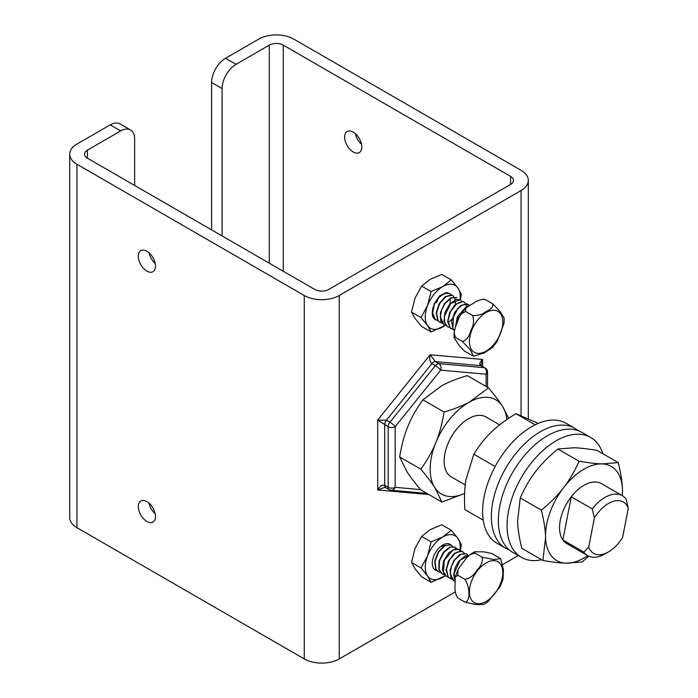 <?xml version="1.0" encoding="UTF-8"?>
<svg xmlns="http://www.w3.org/2000/svg" width="698" height="698" viewBox="0 0 698 698"><rect width="100%" height="100%" fill="white"/><g stroke="black" fill="none" stroke-linecap="round" stroke-linejoin="round"><path stroke-width="1.05" d="M149.067 503.179A12.163 7.024 -120 0 0 155.209 513.824M146.894 501.6A12.163 7.024 60 0 1 154.834 512.315A12.163 7.024 60 0 1 152.967 522.06A12.163 7.024 60 0 1 146.894 521.458A12.163 7.024 60 0 1 138.946 510.744A12.163 7.024 60 0 1 140.813 500.998A12.163 7.024 60 0 1 146.894 501.6M353.214 132.123A12.163 7.024 60 0 1 361.163 142.837A12.163 7.024 60 0 1 359.296 152.583A12.163 7.024 60 0 1 347.133 145.559A12.163 7.024 60 0 1 347.133 131.521A12.163 7.024 60 0 1 353.214 132.123M355.387 133.702A12.163 7.024 -120 0 0 361.538 144.346M149.067 252.824A12.163 7.024 -120 0 0 155.209 263.469M146.894 251.245A12.163 7.024 60 0 1 154.834 261.959A12.163 7.024 60 0 1 152.967 271.705A12.163 7.024 60 0 1 146.894 271.103A12.163 7.024 60 0 1 138.946 260.389A12.163 7.024 60 0 1 140.813 250.643A12.163 7.024 60 0 1 146.894 251.245M120.667 130.945L87.442 150.122A9.894 5.715 0 0 0 84.545 154.162A9.894 5.715 0 0 0 87.442 158.202L314.746 289.434A9.894 5.715 0 0 0 328.732 289.434L510.578 184.447A9.894 5.715 0 0 0 513.475 180.416A9.894 5.715 0 0 0 510.578 176.376L283.275 45.134A9.894 5.715 0 0 0 269.288 45.134L236.064 64.321L225.576 58.266L258.792 39.079A24.727 14.274 180 0 1 293.762 39.079L521.074 170.312A24.727 14.274 180 0 1 528.316 180.416A24.727 14.274 180 0 1 521.074 190.51L339.228 295.498A24.727 14.274 180 0 1 304.258 295.498L76.946 164.257A24.727 14.274 180 0 1 69.704 154.162A24.727 14.274 180 0 1 76.946 144.067L110.171 124.89L120.667 130.945A19.78 11.421 -60 0 1 130.552 129.968A19.78 11.421 -60 0 1 134.653 139.024L134.653 185.459M225.576 58.266A19.78 11.421 120 0 0 211.581 82.486L222.077 88.55A19.78 11.421 -60 0 1 236.064 64.321M222.077 88.55L222.077 235.933M69.704 154.162L69.704 517.584A24.727 14.274 0 0 0 76.946 527.688L304.258 658.921A24.727 14.274 0 0 0 339.228 658.921L455.297 591.904M502.918 564.412L518.282 555.547M130.552 129.968L120.065 123.912A19.78 11.421 120 0 0 110.171 124.89M437.882 299.425A12.163 7.024 -60 0 1 436.363 302.81M487.553 372.2A4.947 4.947 0 0 0 485.075 367.916A4.947 2.853 120 0 0 484.351 367.689L438.894 363.632L435.395 361.608L430.151 354.767C429.305 359.042 429.881 361.992 431.896 363.632L435.395 365.647L389.938 422.203L386.439 420.187L377.697 420.03L388.184 426.705L388.184 487.326A4.947 2.853 120 0 0 389.214 489.586A4.947 4.947 0 0 0 391.246 490.232A4.947 3.9 -84.9 0 0 395.181 487.326L395.181 426.705A4.947 1.047 -141.2 0 0 389.938 422.203A4.947 2.853 120 0 0 388.184 426.705A4.947 2.853 0 0 0 395.181 426.705L440.639 370.149A4.947 3.9 -84.9 0 0 438.894 363.632A4.947 2.853 120 0 0 437.14 364.094A4.947 2.853 120 0 0 435.395 365.647A4.947 1.047 38.8 0 1 440.639 370.149L486.105 374.215A4.947 2.853 0 0 0 487.553 372.2L487.553 387.294M420.562 489.595L395.181 487.326A4.947 2.853 180 0 1 388.184 487.326L384.685 485.302C382.356 484.482 380.026 486.044 377.697 489.97L384.912 487.352L389.214 489.586M385.715 487.57A4.947 2.853 120 0 1 384.685 485.302L384.685 424.689A4.947 2.853 120 0 1 386.439 420.187L431.896 363.632A4.947 2.853 120 0 1 435.395 361.608L480.861 365.673A4.947 2.853 120 0 1 481.576 365.892L481.158 364.784L482.606 359.453C479.639 362.122 479.055 364.19 480.861 365.673L484.351 367.689A4.947 3.9 95.1 0 1 486.105 374.215L486.105 386.456M211.581 229.878L211.581 82.486M455.707 326.141L458.507 315.391L467.739 306.431M454.442 330.538L452.88 328.496L453.464 315.723L457.225 309.336L462.102 305.017L468.332 304.459L469.405 305.305M453.7 329.77L450.097 327.824L448.011 320.731L450.542 311.5L456.379 304.092L462.765 301.667L464.493 302.234L466.709 305.201L467.023 306.71M449.861 327.545L447.61 326.751L444.705 322.773L444.329 316.543L450.69 303.543L460.095 299.712L462.25 301.641M446.048 325.355L443.884 324.605L440.298 316.84L441.616 309.921L445.141 303.36L451.606 297.854L456.797 297.784M442.209 323.122L440.045 322.371L437.925 320.33L436.573 312.652L439.757 303.447L445.891 296.659L452.077 295.184L452.95 295.568L455.489 300.088M455.541 302.182L455.044 305.27M438.327 320.888L435.264 319.492L432.629 312.913L434.296 304.494M448.762 293.151L446.38 292.558L439.88 295.655L434.287 303.508L432.28 312.713L434.941 319.309L436.058 320.077M452.836 295.498L451.623 294.949L445.385 296.571L439.278 303.482L436.198 312.739L437.707 320.321L439.696 322.171L442.078 322.947M456.457 297.592L450.899 297.819L444.46 303.613L440.412 312.643L440.743 321.01L443.631 324.448M460.645 300.009L456.379 299.433L449.8 303.953L444.914 312.512L444.059 321.429L447.514 326.69M464.144 302.033L461.762 301.44L455.253 304.555L449.669 312.407L447.671 321.612L450.332 328.2L451.231 328.837M468.288 304.433L467.006 303.831L460.759 305.462L454.651 312.381L451.589 321.638L453.098 329.212L454.424 330.616M468.358 306.003L466.281 306.684L457.338 316.848L455.436 326.961M483.932 299.311L485.712 299.765L483.121 299.302L480.625 299.721L476.184 301.475L465.871 308.01L465.522 311.404L460.968 314.152L459.118 317.564L455.27 327.475L454.11 332.606L455.419 337.422L454.101 337.727L459.101 345.458L464.589 351.181L473.445 356.216L470.574 350.195L462.416 341.462C466.561 340.179 469.379 336.497 470.871 330.424C473.785 325.163 474.335 320.173 472.52 315.444L465.522 311.404M472.52 315.444C477.833 315.819 482.327 314.536 486.017 311.587C491.13 309.458 493.355 306.867 492.709 303.796L485.712 299.765M492.709 303.796L500.353 311.823L504.165 318.122L504.104 322.991L497.133 341.619M492.422 347.508L484.491 352.839L473.445 356.216M462.416 341.462L455.419 337.422M454.826 579.375L454.171 573.233L460.2 560.075L468.977 555.529M454.721 581.12L453.805 580.684L450.227 573.494L451.318 566.628L454.677 559.971L461.09 554.142L466.718 553.872L468.332 555.495M452.138 579.2L449.966 578.459L448.099 576.784L446.441 569.341L449.355 560.11L455.366 553.052L461.648 551.176L464.493 553.287M448.229 576.949L446.127 576.216L443.474 573.285L444.268 560.424L452.985 549.884L459.022 549.448L460.671 551.062M444.39 574.759L442.262 574.026L439.103 569.533L439.504 560.834L444.068 552.083L450.585 547.04L455.183 547.206L456.815 548.864M440.569 572.543L438.423 571.793L435.988 569.21L435.072 561.236L438.614 552.083L444.888 545.696L450.925 544.78L452.95 546.63M451.17 544.894L444.469 545.539L438.196 552.005L434.697 561.192L435.709 569.14L438.082 571.592M455.026 547.127L449.974 546.944L443.457 552.214L439.033 561.079L438.859 569.708L442.087 573.913M458.961 549.413L455.419 548.724L448.849 552.659L443.64 560.948L442.305 570.022L446.327 576.33M462.87 551.656L460.75 550.888L454.328 553.383L448.5 560.869L446.048 570.126L448.229 577.159L452.007 579.026M466.587 553.802L459.842 554.43L453.578 560.904L450.088 570.091L451.1 578.031L453.805 580.684M469.073 555.442L465.357 555.826L458.83 561.113L455.183 567.622L453.726 574.585L454.782 579.864M500.405 586.207L488.042 601.772L483.74 604.459L476.245 604.625L465.4 602.313C470.347 600.804 470.007 586.669 464.851 579.323C469.815 578.494 473.82 575.457 476.856 570.222C481.315 565.816 483.051 561.471 482.056 557.187L493.87 559.56L500.562 558.627L491.82 553.523L484.037 551.848L474.692 551.769L475.059 553.156L470.173 554.544L466.456 558.112L459.903 566.54L457.905 569.917L457.853 575.292L455.183 577.202L454.956 589.269L455.768 593.928L457.574 597.567M465.4 602.313L458.411 598.273M500.649 558.749L503.433 569.716L503.014 579.209M464.851 579.323L457.853 575.292M482.056 557.187L475.059 553.156M450.184 300.035A12.163 7.024 -60 0 1 449.826 304.502M449.713 304.939A12.163 7.024 -60 0 1 447.497 310.069M451.466 295.045A14.833 8.568 120 0 0 435.875 301.606A14.833 8.568 120 0 0 435.726 319.859M460.043 299.686A24.727 14.274 120 0 0 457.879 287.96A24.727 14.274 120 0 0 442.741 286.608A24.727 14.274 120 0 0 427.595 305.445A24.727 14.274 120 0 0 427.595 325.634A24.727 14.274 120 0 0 442.741 326.996A24.727 14.274 120 0 0 445.752 324.954M449.495 321.516A24.727 14.274 120 0 0 450.856 320.007M453.368 316.7A24.727 14.274 120 0 0 457.356 309.441L454.093 315.915M457.583 308.9A24.727 14.274 120 0 0 457.879 308.15L457.591 308.9M445.481 325.251L431.085 331.916L427.595 325.634L420.99 317.555L427.595 305.445L431.085 291.537L442.741 286.608L451.274 279.881L457.879 287.96L461.369 294.242L460.366 299.826M452.391 318.628L451.274 320.26M451.274 279.881L441.808 274.419L430.151 279.34L421.618 286.075L415.005 298.177L411.523 312.093L415.005 318.367L421.618 326.455L431.085 331.916M420.99 317.555L411.523 312.093M431.085 291.537L421.618 286.075M441.651 546.604A12.163 7.024 -60 0 1 445.359 545.435M450.734 544.702A14.833 8.568 120 0 0 442.741 545.051A14.833 8.568 120 0 0 432.69 559.473A14.833 8.568 120 0 0 436.957 570.606M460.026 550.216A24.727 14.274 120 0 0 457.879 538.324A24.727 14.274 120 0 0 442.741 536.971A24.727 14.274 120 0 0 427.595 555.809A24.727 14.274 120 0 0 427.595 575.998A24.727 14.274 120 0 0 442.741 577.351A24.727 14.274 120 0 0 445.298 575.658M451.274 530.244L441.808 524.774L430.151 529.703L421.618 536.43L415.005 548.541L411.523 562.448L415.005 568.73L421.618 576.81L431.085 582.28L427.595 575.998L420.99 567.919L427.595 555.809L431.085 541.901L442.741 536.971L451.274 530.244L457.879 538.324L461.369 544.606L460.287 550.513M445.35 575.702L431.085 582.28M411.523 562.448L420.99 567.919M421.618 536.43L431.085 541.901M592.244 508.903L594.391 517.899L588.702 547.145L583.851 552.109L562.867 539.99L571.269 496.784L592.244 508.903A34.621 19.989 120 0 1 622.311 495.685A54.4 31.41 120 0 0 622.468 489.787A54.4 31.41 120 0 0 602.069 463.9A54.4 31.41 120 0 0 563.626 487.658A54.4 31.41 120 0 0 545.574 537.303A54.4 31.41 120 0 0 565.973 563.19A54.4 31.41 120 0 0 587.69 555.643A34.621 19.989 120 0 0 605 553.924L608.499 551.909A29.674 17.136 -60 0 1 588.702 547.145M562.867 539.99A34.621 19.989 -60 0 1 571.269 496.784M608.499 551.909A29.674 17.136 -60 0 0 622.607 537.469L628.296 508.214L626.15 499.218A34.621 19.989 120 0 0 622.311 495.685L601.275 483.54M594.391 517.899A29.674 17.136 -60 0 1 628.296 508.214M583.851 552.109A34.621 19.989 120 0 0 587.69 555.643L566.663 543.498M602.828 453.726A69.242 39.978 120 0 0 590.665 437.437L581.923 432.385A69.242 39.978 120 0 0 512.681 472.363A69.242 39.978 120 0 0 512.681 552.31L521.423 557.362A69.242 39.978 120 0 0 541.622 559.744M590.665 437.437A69.242 39.978 120 0 0 521.423 477.406A69.242 39.978 120 0 0 521.423 557.362M578.249 430.675A69.242 39.978 120 0 0 574.925 428.345L566.183 423.302A69.242 39.978 120 0 0 496.941 463.28A69.242 39.978 120 0 0 496.95 543.227L505.692 548.27A69.242 39.978 120 0 0 509.365 549.989M574.925 428.345A69.242 39.978 120 0 0 505.684 468.323A69.242 39.978 120 0 0 505.692 548.27M601.379 483.601A34.621 19.989 120 0 0 571.043 497.072A34.621 19.989 120 0 0 566.759 543.559M588.78 556.201L582.149 561.925L565.973 563.19C559.936 562.989 552.258 562.091 542.922 560.503L545.574 537.303C545.356 529.546 543.951 520.49 541.36 510.142C550.408 502.726 557.833 495.231 563.626 487.658C569.463 480.119 574.602 471.298 579.017 461.212C588.353 462.8 596.04 463.699 602.069 463.9L618.245 462.626C620.845 472.974 622.25 482.03 622.468 489.787L622.433 495.755M618.245 462.626L597.139 450.446C587.812 448.849 580.125 447.959 574.096 447.75L557.92 449.023C548.864 456.44 541.439 463.934 535.654 471.508C529.808 479.055 524.678 487.867 520.254 497.962L517.602 521.153C517.82 528.918 519.225 537.975 521.816 548.314L542.922 560.503M541.36 510.142L520.254 497.962M579.017 461.212L557.92 449.023M494.952 466.866L495.353 466.124M538.298 423.381L515.97 413.687C506.111 419.603 497.944 425.693 491.462 431.966C484.927 438.204 479.046 445.621 473.82 454.197L465.906 479.919C464.502 488.46 464.161 498.355 464.868 509.601L483.234 520.211M494.926 466.386L473.82 454.197M535.192 424.794L515.97 413.687M485.983 416.968A34.621 19.989 120 0 0 451.309 436.931A34.621 19.989 120 0 0 451.362 476.935M506.809 419.577A54.4 31.41 120 0 0 502.455 406.262A54.4 31.41 120 0 0 469.693 401.9A54.4 31.41 120 0 0 435.857 442.558A54.4 31.41 120 0 0 434.775 487.579A54.4 31.41 120 0 0 464.606 493.416M464.606 493.477L441.904 502.063L434.775 487.579C431.539 482.51 426.871 476.359 420.781 469.135C427.263 460.252 432.289 451.397 435.857 442.558C439.478 433.746 442.209 423.564 444.059 412.012C454.319 409.019 462.861 405.651 469.693 401.9L488.46 387.818C494.55 395.042 499.218 401.193 502.455 406.262L508.711 418.285M488.46 387.818L467.355 375.629C457.094 378.621 448.552 381.998 441.721 385.75L422.953 399.832C416.479 408.705 411.454 417.57 407.876 426.408C404.264 435.212 401.524 445.394 399.675 456.946L406.803 471.429C410.04 476.498 414.708 482.65 420.798 489.874L441.904 502.063M420.781 469.135L399.675 456.946M444.059 412.012L422.953 399.832M269.288 45.134L269.288 263.19M87.442 150.122L87.442 158.202M482.606 366.485L482.606 359.453L430.151 354.767L377.697 420.03L377.697 489.97L428.877 494.542M339.228 295.498L339.228 658.921M521.074 190.51L521.074 415.676M304.258 295.498L304.258 658.921M76.946 164.257L76.946 527.688M510.578 176.376L510.578 184.447M283.275 45.134L283.275 271.269M469.414 341.462A23.61 13.628 120 0 0 494.446 343.721A23.61 13.628 120 0 0 494.454 310.322A23.61 13.628 120 0 0 469.414 341.462M500.78 582.9A23.61 13.628 120 0 0 485.651 563.19A23.61 13.628 120 0 0 471.883 600.498A23.61 13.628 120 0 0 500.78 582.9M426.94 493.416L391.246 490.232M481.585 365.892L485.075 367.916M528.316 418.791L528.316 180.416M465.871 308.01L460.968 314.152M454.11 332.606L454.058 337.474M497.246 341.444L492.352 347.587M470.173 554.544L474.474 551.856M457.905 569.917L455.183 577.202M457.234 597.139L457.652 597.689M500.309 586.399L503.04 579.122M500.562 558.627L500.981 559.177M499.637 424.855L485.878 416.907M465.226 484.935L451.257 476.874"/></g></svg>
